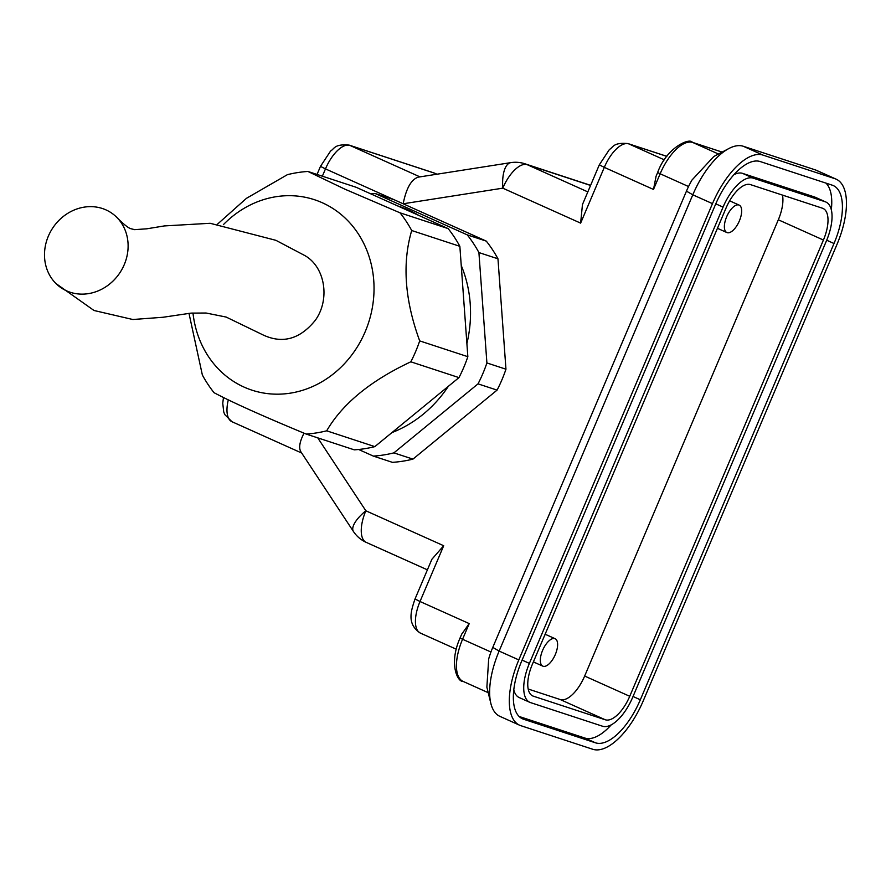 <?xml version="1.0" encoding="UTF-8"?>
<svg xmlns="http://www.w3.org/2000/svg" width="891" height="891" viewBox="0 0 891 891"><rect width="100%" height="100%" fill="white"/><g stroke="black" fill="none" stroke-linecap="round" stroke-linejoin="round"><path stroke-width="1.34" d="M543.098 666.256A15.036 6.66 -65.8 0 1 542.808 666.134A15.036 6.66 -65.8 0 1 542.897 649.695A15.036 6.66 -65.8 0 1 555.126 638.713A15.036 6.66 -65.8 0 1 555.182 654.829A15.036 6.66 -65.8 0 1 543.098 666.256M534.901 662.57A15.036 6.66 -65.8 0 1 534.611 662.458A15.036 6.66 -65.8 0 1 533.509 661.623M544.88 634.826A15.036 6.66 -65.8 0 1 546.929 635.027L555.126 638.713M727.145 232.651A15.036 6.66 -65.8 0 1 726.856 232.54A15.036 6.66 -65.8 0 1 726.945 216.101A15.036 6.66 -65.8 0 1 739.174 205.108A15.036 6.66 -65.8 0 1 739.229 221.235A15.036 6.66 -65.8 0 1 727.145 232.651M718.948 228.965A15.036 6.66 -65.8 0 1 718.658 228.853A15.036 6.66 -65.8 0 1 717.567 228.029M729.439 201.166A15.036 6.66 -65.8 0 1 730.976 201.433L739.174 205.108M117.4 218.028C123.894 224.454 128.36 228.018 130.788 228.686L134.641 229.655L146.781 228.809L164.378 225.924L210.153 223.285L275.909 240.325L304.633 255.461C325.215 266.843 330.361 299.499 315.269 320.337C299.487 339.816 281.433 344.371 261.119 333.991L226.158 317.062L206.055 313.019L191.019 313.12L163.02 317.263L132.837 319.513L94.012 310.491L55.799 283.427M105.973 209.897A45.096 40.351 122.9 0 1 117.423 218.017A45.096 40.351 122.9 0 1 114.583 279.451A45.096 40.351 122.9 0 1 55.832 283.416A45.096 40.351 122.9 0 1 53.104 227.45A45.096 40.351 122.9 0 1 105.973 209.897M306.136 434.051L354.284 449.844A132.792 118.948 -71.8 0 0 374.833 446.625L458.965 377.606A132.792 118.948 -71.8 0 0 467.842 356.69L459.856 246.317A132.792 118.948 -71.8 0 0 448.184 228.619L356.077 187.255L307.93 171.462L344.817 189.137L400.037 212.826A132.792 118.948 108.2 0 1 411.709 230.524C402.064 263.279 404.726 300.067 419.694 340.897A132.792 118.948 108.2 0 1 410.818 361.813C370.467 380.78 342.422 403.79 326.685 430.821A132.792 118.948 108.2 0 1 306.136 434.051C263.123 416.22 232.417 402.431 214.029 392.686A132.792 118.948 108.2 0 1 202.357 374.988L188.981 313.309M397.497 205.854L399.012 206.356A120.263 107.722 108.2 0 1 408.479 210.02A120.263 107.722 108.2 0 1 418.826 215.433M461.248 265.518A120.263 107.722 108.2 0 1 466.895 343.581M448.34 386.326A120.263 107.722 108.2 0 1 391.917 432.603M192.979 312.975A100.226 89.768 -71.8 0 0 244.067 387.106A100.226 89.768 -71.8 0 0 365.176 331.753A100.226 89.768 -71.8 0 0 322.319 202.758A100.226 89.768 -71.8 0 0 223.374 224.666M217.727 223.953L246.451 198.325L287.381 174.681A132.792 118.948 108.2 0 1 307.93 171.462M448.184 228.619L400.037 212.826M459.856 246.317L411.709 230.524M467.842 356.69L419.694 340.897M458.965 377.606L410.818 361.813M374.833 446.625L326.685 430.821M370.79 193.859A132.792 118.948 108.2 0 1 375.133 193.503L467.24 234.868A132.792 118.948 108.2 0 1 478.913 252.565L486.898 362.949A132.792 118.948 108.2 0 1 478.022 383.865L393.889 452.873A132.792 118.948 108.2 0 1 373.34 456.092L358.627 449.487M322.364 176.195L325.471 168.889L394.178 199.751L375.133 193.503M394.178 199.751L486.297 241.127L467.24 234.868M486.297 241.127A132.792 118.948 108.2 0 1 497.969 258.813L478.913 252.565M497.969 258.813L505.954 369.197L486.898 362.949M505.954 369.197A132.792 118.948 108.2 0 1 497.078 390.113L478.022 383.865M497.078 390.113L412.945 459.121L393.889 452.873M412.945 459.121A132.792 118.948 108.2 0 1 392.396 462.34L373.34 456.092M532.35 664.352L726.02 208.093A30.071 13.309 -65.8 0 1 750.467 184.604L822.449 208.216A30.071 13.309 -65.8 0 1 823.028 208.438A30.071 13.309 -65.8 0 1 823.418 240.035L629.737 696.294A30.071 13.309 -65.8 0 1 605.301 719.783L533.319 696.172A30.071 13.309 -65.8 0 1 532.74 695.949A30.071 13.309 -65.8 0 1 532.35 664.352M528.207 689.033L560.205 699.535A30.071 13.309 114.2 0 0 584.652 676.046L778.322 219.787A30.071 13.309 114.2 0 0 782.476 195.096M753.207 178.144L825.189 201.756A37.088 16.417 -65.8 0 1 825.901 202.034A37.088 16.417 -65.8 0 1 826.38 241.004L632.699 697.274A37.088 16.417 -65.8 0 1 602.561 726.232L530.579 702.62A37.088 16.417 -65.8 0 1 529.867 702.353A37.088 16.417 -65.8 0 1 529.388 663.383L723.058 207.113A37.088 16.417 -65.8 0 1 753.207 178.144L742.548 173.366L814.53 196.978A37.088 16.417 -65.8 0 1 815.243 197.256L825.901 202.034M529.867 702.353L519.208 697.564A37.088 16.417 -65.8 0 1 513.795 689.823M733.883 174.736A37.088 16.417 -65.8 0 1 742.548 173.366M521.77 660.877L715.44 204.618A55.119 24.402 -65.8 0 1 760.246 161.561L832.227 185.172A55.119 24.402 -65.8 0 1 833.297 185.584A55.119 24.402 -65.8 0 1 833.998 243.51L640.328 699.769A55.119 24.402 -65.8 0 1 595.522 742.827L523.529 719.215A55.119 24.402 -65.8 0 1 522.471 718.803A55.119 24.402 -65.8 0 1 521.77 660.877M519.119 716.475L584.864 738.038A55.119 24.402 114.2 0 0 611.226 724.862M831.314 209.775A55.119 24.402 114.2 0 0 825.99 183.123M461.605 634.359L469.212 623.6L420.017 601.503L443.696 545.737L365.845 510.777L317.742 437.849M510.821 162.63A30.071 12.151 81.1 0 0 502.78 188.168A30.071 13.309 -65.8 0 1 527.227 164.679A30.071 26.93 108.2 0 0 524.855 163.766A30.071 30.071 0 0 0 510.821 162.63L418.336 177.131C411.33 179.325 406.263 188.213 403.166 203.783L502.78 188.168L580.631 223.129L604.298 167.363L653.493 189.449L656.11 176.151M519.598 725.207L499.918 716.364A62.136 27.51 -65.8 0 1 490.852 703.422A62.136 27.51 -65.8 0 1 499.127 651.076L492.779 647.401L686.46 191.142A46.098 20.404 114.2 0 1 691.962 180.06L713.814 156.493L728.805 148.563A62.136 27.51 -65.8 0 1 743.306 146.269L815.298 169.88A62.136 27.51 -65.8 0 1 816.49 170.348L836.17 179.18A62.136 27.51 -65.8 0 1 836.961 244.479L643.291 700.738A62.136 27.51 -65.8 0 1 592.782 749.275L520.801 725.664A62.136 27.51 -65.8 0 1 519.598 725.207A62.136 27.51 -65.8 0 1 518.807 659.908L712.477 203.638A62.136 27.51 -65.8 0 1 762.986 155.101L834.967 178.712A62.136 27.51 -65.8 0 1 836.17 179.18M580.631 223.129L582.458 204.551L599.309 164.835L604.298 167.363A30.071 13.309 -65.8 0 1 628.745 143.874A10.024 8.977 -71.8 0 0 627.955 143.574C613.064 142.27 613.398 147.238 609.433 149.476L599.309 164.835M490.852 703.422L486.876 687.161L488.691 658.939A46.098 20.404 114.2 0 1 492.779 647.401M518.807 659.908L499.127 651.076L692.797 194.806A62.136 27.51 -65.8 0 1 728.805 148.563M415.028 598.975C410.751 611.571 406.786 624.179 420.407 633.1A30.071 13.309 -65.8 0 1 420.017 601.503L415.028 598.975L431.89 559.258L443.696 545.737M353.449 531.504A30.071 30.071 0 0 0 366.223 542.374A30.071 13.309 -65.8 0 1 365.845 510.777A30.071 10.892 -33.4 0 0 353.449 531.504L300.846 451.759C298.596 447.817 299.654 441.624 304.043 433.171M490.952 652.023L462.563 639.27L469.212 623.6M653.493 189.449L660.142 173.778L688.543 186.542M533.319 696.172L532.183 695.659M605.301 719.783L560.205 699.535M629.737 696.294L584.652 676.046M823.418 240.035L778.322 219.787M814.53 196.978L825.189 201.756M522.093 660.108L529.388 663.383M715.774 203.839L723.058 207.113M523.529 719.215L521.458 718.28M595.522 742.827L584.864 738.038M640.328 699.769L633.033 696.495M833.998 243.51L826.703 240.225M462.563 639.27L460.057 638.001C448.496 663.973 457.696 682.272 463.075 681.392A40.084 17.742 -65.8 0 1 462.563 639.27M718.469 154.02L692.73 142.471A5.012 4.488 -71.8 0 0 692.34 142.315C689.667 137.504 666.479 147.572 657.647 172.52L660.142 173.778A40.084 17.742 -65.8 0 1 692.73 142.471L722.1 152.105M664.363 159.868L628.745 143.874L666.802 156.359M686.46 191.142L692.797 194.806L712.477 203.638M419.973 176.875L349.907 145.411A30.071 13.309 -65.8 0 0 325.471 168.889L320.482 166.372L317.04 174.447M301.681 453.029L231.95 421.71A30.071 13.309 -65.8 0 1 228.308 399.859M349.116 145.099L433.806 172.876A10.024 8.977 -71.8 0 1 434.596 173.188L349.907 145.411A10.024 8.977 -71.8 0 0 349.116 145.099C334.225 143.807 334.559 148.764 330.594 151.013L320.482 166.372M436.902 174.224L434.596 173.188A30.071 13.309 -65.8 0 1 435.176 173.411L433.806 172.876M587.826 191.899L527.227 164.679L590.555 185.451M743.306 146.269L762.986 155.101M815.298 169.88L834.967 178.712M534.611 662.458L542.808 666.134M718.658 228.853L726.856 232.54M460.057 638.001L461.783 633.958M692.34 142.315L722.133 152.083M655.932 176.563L657.647 172.52M627.955 143.574L666.836 156.326M231.95 421.71L224.755 414.56L223.73 411.965L222.75 403.267L223.474 397.486M436.958 174.213L435.176 173.411M524.855 163.766L590.61 185.328M427.402 569.839L366.223 542.374M488.223 692.686L463.075 681.392M456.248 649.194L420.407 633.1"/></g></svg>
